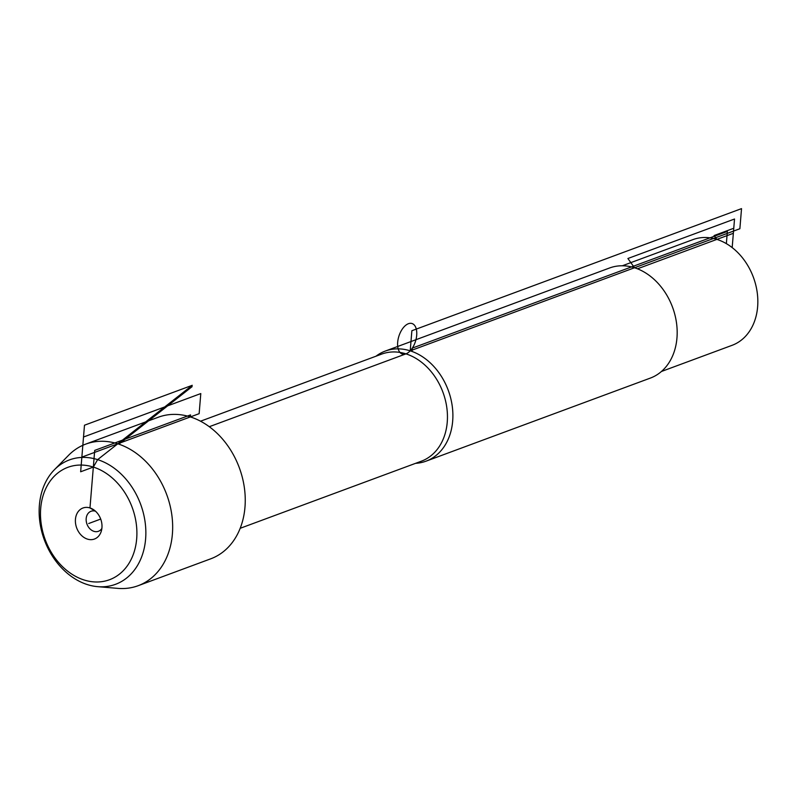 <?xml version="1.0" encoding="UTF-8"?>
<svg xmlns="http://www.w3.org/2000/svg" width="797" height="797" viewBox="0 0 797 797"><rect width="100%" height="100%" fill="white"/><g stroke="black" fill="none" stroke-linecap="round" stroke-linejoin="round"><path stroke-width="1.2" d="M375.955 356.229A58.709 45.429 69.7 0 1 385.28 351.069A58.709 45.429 69.7 0 1 410.216 350.829A58.709 45.429 69.7 0 1 452.178 405.673A58.709 45.429 69.7 0 1 426.056 461.164A58.709 45.429 69.7 0 1 415.626 463.326M138.15 585.705L210.737 558.817A75.496 58.42 -110.3 0 0 244.33 487.455A75.496 58.42 -110.3 0 0 190.363 416.921A75.496 58.42 -110.3 0 0 158.294 417.229L85.707 444.118A75.496 58.42 69.7 0 1 117.777 443.809A75.496 58.42 69.7 0 1 171.744 514.344A75.496 58.42 69.7 0 1 138.15 585.705A75.496 58.42 69.7 0 1 117.836 588.375L97.682 586.662A66.34 51.337 69.7 0 1 44.363 539.938A66.34 51.337 69.7 0 1 54.385 469.752A66.34 51.337 69.7 0 1 97.632 459.63A66.34 51.337 69.7 0 1 145.861 532.854A66.34 51.337 69.7 0 1 97.682 586.662M426.056 461.164L650.352 378.087A58.709 45.429 -110.3 0 0 672.558 307.263A58.709 45.429 -110.3 0 0 609.575 267.991L385.28 351.069M622.318 265.78L692.932 239.618A56.358 43.606 69.7 0 1 716.872 239.389A56.358 43.606 69.7 0 1 757.15 292.041A56.358 43.606 69.7 0 1 732.074 345.32L661.46 371.472M54.385 469.752L68.552 455.326A75.496 58.42 69.7 0 1 85.707 444.118M95.491 511.206A10.67 8.259 -110.3 0 0 91.027 511.276A10.67 8.259 -110.3 0 0 86.275 521.358A10.67 8.259 -110.3 0 0 93.907 531.33A10.67 8.259 -110.3 0 0 98.439 531.29A10.67 8.259 -110.3 0 0 101.867 528.431M95.431 511.146L89.971 507.938A16.548 12.802 -110.3 0 0 75.446 519.315A16.548 12.802 -110.3 0 0 87.411 539.101A16.548 12.802 -110.3 0 0 101.239 531.38A16.548 12.802 -110.3 0 0 93.09 509.383A16.548 12.802 -110.3 0 0 89.971 507.938L94.704 450.405L190.533 414.918L190.363 416.921M93.339 467.072A59.934 46.375 69.7 0 1 127.938 564.934A59.934 46.375 69.7 0 1 44.811 538.543A59.934 46.375 69.7 0 1 93.339 467.072L97.632 459.63L192.256 385.31L84.482 425.219L80.656 471.774L93.339 467.072M405.942 353.868L209.272 426.714M412.069 351.457L412.338 348.09L412.069 351.457M726.356 243.643L727.362 231.419L412.338 348.09M100.701 519.066L88.696 523.519M634.512 267.752L627.897 258.507L734.525 219.016L733.35 233.292L637.461 268.808M716.872 239.389L714.112 235.543L733.768 228.261L732.174 247.598M739.875 228.729L741.529 208.625L411.87 330.725L410.216 350.829L739.875 228.729M118.873 444.168L192.147 386.615M199.14 413.673L81.862 457.109L83.516 437.005L200.794 393.569L199.14 413.673M397.673 342.312A16.01 8.687 -72.4 0 1 413.015 323.971A16.01 8.687 -72.4 0 1 410.863 350.092A16.01 8.687 -72.4 0 1 397.673 342.312M240.186 528.301L421.354 461.194A57.105 44.194 -110.3 0 0 442.963 392.303A57.105 44.194 -110.3 0 0 381.693 354.097L200.515 421.205"/></g></svg>
